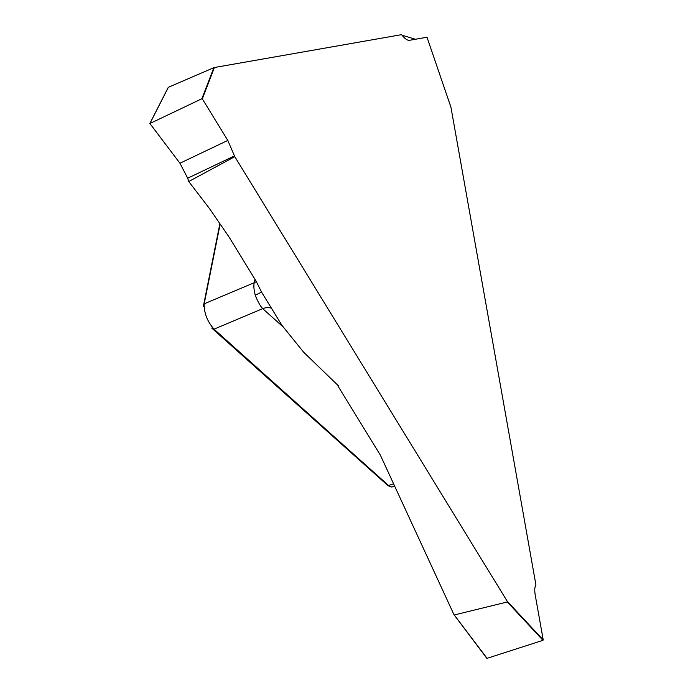 <?xml version="1.0" encoding="UTF-8"?>
<svg xmlns="http://www.w3.org/2000/svg" width="693" height="693" viewBox="0 0 693 693"><rect width="100%" height="100%" fill="white"/><g stroke="black" fill="none" stroke-linecap="round" stroke-linejoin="round"><path stroke-width="1.04" d="M426.992 37.231L409.485 40.307C407.467 40.566 404.989 38.86 402.053 35.196L401.619 34.65L214.388 67.524L202.321 98.865L227.789 140.419L234.788 156.679L507.207 601.238L543.234 639.951L535.273 595.322C534.416 590.306 534.641 586.858 535.94 584.979L450.952 107.285L427.009 37.24L415.436 39.267L402.053 35.196M220.149 224.03L204.192 303.82C203.985 312.941 207.268 321.387 214.024 329.166L388.582 485.507L390.28 486.729L392.177 486.936M387.517 485.221L211.72 328.049L214.024 329.166L262.699 308.645C259.996 305.613 257.519 301.108 255.258 295.14C253.872 289.882 253.525 285.741 254.236 282.718L254.981 279.331M256.341 281.557A15.748 13.323 12.5 0 1 254.236 282.718L204.192 303.82L203.344 306.436L219.889 223.666M234.788 156.679L188.739 181.523L209.416 208.454L228.95 236.85L256.211 281.341L261.651 292.255L281.895 325.286L303.681 352.252L338.565 385.949L338.037 386.166L380.318 455.05L453.958 614.639L487.058 658.333L542.983 640.323L507.302 601.983L454.391 614.934M213.834 67.689L168.364 87.301L149.905 123.527L201.88 98.735L213.834 67.689L214.388 67.524M507.302 601.983L507.207 601.238M234.546 155.864L187.699 178.214L179.946 163.236L227.789 140.419M149.905 123.527L179.946 163.236M202.321 98.865L201.88 98.735M187.699 178.214L188.739 181.523M261.512 292.03A15.748 2.183 -19.8 0 1 255.258 295.14M271.405 308.168A15.748 12.327 -48.2 0 0 262.699 308.645L282.657 326.516M338.019 385.412L338.037 386.166M487.058 658.333L454.166 614.856M386.278 484.381L388.582 485.507L393.615 483.792M427.009 37.24L450.926 107.155M168.312 87.283L149.783 123.631M394.681 486.105L391.788 487.084M390.185 486.677L387.63 485.351M453.906 614.578L486.789 658.263"/></g></svg>
